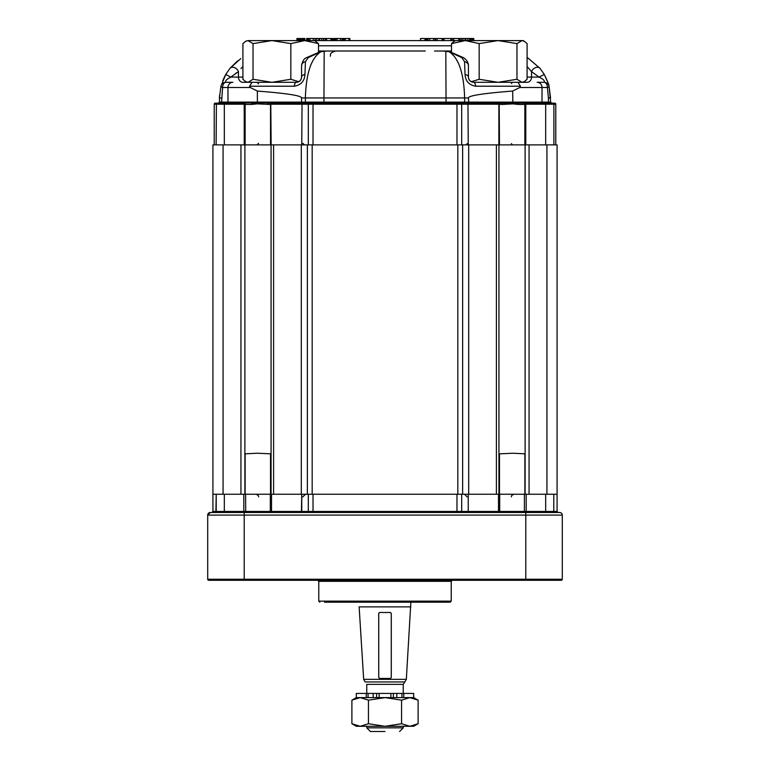 <?xml version="1.0" encoding="UTF-8"?>
<svg xmlns="http://www.w3.org/2000/svg" width="770" height="770" viewBox="0 0 770 770"><rect width="100%" height="100%" fill="white"/><g stroke="black" fill="none" stroke-linecap="round" stroke-linejoin="round"><path stroke-width="1.16" d="M210.316 512.493L559.684 512.493L558.038 512.493L557.076 511.453L557.076 494.244L546.931 494.244L557.076 494.244L557.076 144.876L557.076 511.453L558.038 512.493L559.684 512.493A2.608 2.608 0 0 1 562.293 515.101A2.608 2.608 0 0 0 559.684 512.493L210.316 512.493L211.962 512.493L210.316 512.493L211.962 512.493L212.924 511.453L212.924 494.244L546.931 494.244L496.4 494.244L496.4 144.876L498.941 144.876L498.941 494.244L498.941 144.876L557.076 144.876L546.931 144.876L546.931 494.244L546.931 144.876L529.057 144.876L529.057 494.244L529.057 144.876L468.689 144.876L496.4 144.876L496.4 494.244L273.6 494.244L273.6 144.876L468.689 144.876L468.689 494.244L468.689 144.876L462.635 144.876L462.635 494.244L462.635 144.876L457.823 144.876L457.823 494.244L457.823 144.876L312.177 144.876L312.177 494.244L312.177 144.876L307.365 144.876L307.365 494.244L307.365 144.876L301.311 144.876L301.311 494.244L301.311 144.876L244.889 144.876L244.889 494.244L273.6 494.244L273.6 144.876L244.889 144.876L244.889 494.244L212.924 494.244L212.924 144.876L244.889 144.876L240.943 144.876L240.943 494.244L240.943 144.876L223.069 144.876L223.069 494.244L223.069 144.876L212.924 144.876L212.924 511.453L211.962 512.493L210.316 512.493L207.708 515.101A2.608 2.608 0 0 1 210.316 512.493L207.708 515.101A2.608 2.608 0 0 1 210.316 512.493A2.608 2.608 0 0 0 207.708 515.101L244.206 515.101L244.206 512.493L244.206 515.101L525.794 515.101L525.794 512.493L525.794 515.101L562.293 515.101L562.293 579.242A1.04 1.04 0 0 1 561.253 580.282L208.747 580.282A1.04 1.04 0 0 1 207.708 579.242L208.747 580.282A1.04 1.04 0 0 1 207.708 579.242L207.708 515.101A2.608 2.608 0 0 1 210.316 512.493M499.691 494.244L524.409 494.244L499.691 494.244L499.691 511.453A1.04 0.837 -90 0 0 500.519 512.493A1.04 0.837 -90 0 1 499.691 511.453L499.691 494.244M245.591 494.244L270.308 494.244L245.591 494.244L245.697 512.493L245.591 494.244M542.735 580.282L208.747 580.282A1.04 1.04 0 0 1 207.708 579.242L208.747 580.282A1.04 1.04 0 0 1 207.708 579.242L207.708 515.101L562.293 515.101L562.293 579.242A1.04 1.04 0 0 1 561.253 580.282L542.735 580.282M213.964 580.282L208.747 580.282L213.964 580.282M324.517 602.178L450.181 602.178L324.517 602.178M418.12 723.723L409.842 726.283L401.565 723.723L401.565 700.171L409.842 697.61L418.12 700.171L418.12 723.723L409.842 726.283L385 726.283L401.565 723.723L401.565 700.171L409.842 697.61L385 697.61L401.565 700.171L385 697.61L356.317 697.61L351.89 700.171L360.168 697.61L368.445 700.171L385 697.61L356.317 697.61L356.317 693.433L366.25 693.433L356.317 693.433L356.317 697.61L351.89 700.171L360.168 697.61L368.445 700.171L385 697.61L401.95 697.61L401.95 693.433L366.25 693.433L366.25 697.61L368.05 697.61L366.25 697.61L366.25 693.433L368.05 693.433L368.05 697.61L368.05 693.433L373.181 693.433L373.181 697.61L373.181 693.433L376.617 693.433L376.617 697.61L376.617 693.433L379.129 693.433L379.129 697.61L379.129 693.433L390.871 693.433L390.871 697.61L390.871 693.433L393.383 693.433L393.383 697.61L393.383 693.433L396.82 693.433L396.82 697.61L396.82 693.433L401.95 693.433L401.95 697.61L409.842 697.61L418.12 700.171L418.12 723.723L413.683 726.283L409.842 726.283L401.565 723.723L385 726.283L360.168 726.283L351.89 723.723L351.89 700.171L351.89 723.723L360.168 726.283L356.327 726.283L351.89 723.723L356.327 726.283L360.168 726.283L368.445 723.723L368.445 700.171L368.445 723.723L385 726.283L360.168 726.283L368.445 723.723L385 726.283L413.683 726.283L418.12 723.723M391.285 613.709L391.285 675.415L391.285 613.709M359.138 606.875L410.862 606.875L359.138 606.875L363.671 679.352L406.329 679.352L410.862 602.178L406.329 679.352L363.671 679.352L359.138 606.875M378.715 613.709L378.715 675.415L378.715 613.709M365.173 681.96L404.828 681.96L406.329 679.352L404.828 681.96L365.173 681.96L363.671 679.352L365.173 681.96M413.683 697.61L409.842 697.61L413.683 697.61L418.12 700.171L413.683 697.61L413.683 693.433L401.95 693.433L403.75 693.433L403.75 697.61L403.75 693.433L413.683 693.433L413.683 697.61M379.581 612.487L378.744 613.344L378.744 677.581L379.581 678.437L390.419 678.437L391.256 677.581L391.256 613.344L390.419 612.487L379.581 612.487L378.744 613.344L378.744 677.581L379.581 678.437L390.419 678.437L391.256 677.581L391.256 613.344L390.419 612.487L379.581 612.487M385 731.5L370.399 731.5L366.751 727.852L385 727.852L366.751 727.852L366.751 726.283L366.751 727.852L370.399 731.5L385 731.5M403.249 727.852L385 727.852L403.249 727.852L403.249 726.283L403.249 727.852L399.601 731.5L403.249 727.852M245.62 41.272L247.969 40.589L245.62 41.272L242.906 43.611L242.906 79.272L245.62 81.61L247.969 82.303L271.935 82.303L253.032 79.272L247.969 82.303M253.032 43.611L271.935 40.589L247.969 40.589L253.032 43.611L253.032 79.272M516.968 43.611L522.031 40.589L524.38 41.272L527.094 43.611L527.094 79.272L524.38 81.61L522.031 82.303L516.968 79.272L516.968 43.611L498.065 40.589L455.397 40.589L454.204 41.272L451.49 43.611L465.321 40.589L479.161 43.611L479.161 79.272L471.24 81.716M513.253 40.589L498.065 40.589L479.161 43.611M313.303 40.589L313.303 38.5L306.893 38.5L306.893 40.589M307.596 38.5L307.596 40.589M310.002 38.5L310.002 40.589M340.436 40.589L340.436 38.5L334.469 38.5M332.274 40.589L332.274 38.5L325.402 38.5L325.402 40.589M326.557 38.5L326.557 40.589M323.747 40.589L323.747 38.5L315.171 38.5L315.171 40.589M343.718 40.589L343.718 38.5L339.936 38.5M342.91 40.589L342.91 38.5L342.159 38.5L342.159 40.589M349.888 38.5L349.888 40.589L349.888 38.5L344.96 38.5M435.06 40.589L435.06 38.5L433.577 38.5L433.577 40.589M433.577 38.5L425.82 38.5L425.82 40.589M507.536 40.589L471.038 40.589M451.49 43.611L451.49 52.254M304.679 40.589L290.839 43.611L271.935 40.589L314.603 40.589L304.679 40.589L318.511 43.611L314.603 40.589L455.397 40.589M318.511 43.611L318.511 52.254M290.839 43.611L290.839 79.272L271.935 82.303L296.354 82.303L242.897 82.303A5.217 4.447 90 0 1 238.45 77.087L242.906 77.087M298.76 81.716L290.839 79.272M498.151 103.161L499.201 103.729L498.864 104.316L498.151 103.161L472.453 103.161L554.727 103.161A1.04 1.04 0 0 1 555.776 104.2L555.776 144.876L214.224 144.876L214.224 104.2A1.04 1.04 0 0 1 215.273 103.161A1.04 1.04 0 0 0 214.224 104.2L243.984 104.2A1.04 0.616 -90 0 1 244.591 103.161L225.35 103.161A1.04 1.011 90 0 0 224.33 104.2L224.33 144.876M219.498 95.557L219.44 102.112L218.401 103.161L221.577 102.112L222.607 87.52L227.978 87.52L227.978 102.112A1.04 0.982 90 0 1 226.996 103.161L257.228 102.891L251.675 103.161L251.53 104.46L257.17 103.863L270.53 104.46L270.53 144.876M225.35 103.161L215.273 103.161M258.547 102.843L297.547 103.161L271.849 103.161L271.136 104.316L270.799 103.729L271.136 144.876M267.585 104.46A1.299 0.914 90 0 1 268.499 103.161L271.849 103.161L270.799 103.729M554.727 103.161L553.591 103.161L553.88 104.2L555.776 104.2M525.785 144.876L525.785 104.287A1.04 0.491 -132.3 0 0 525.082 103.584L525.409 103.161A1.04 0.616 90 0 1 526.016 104.2L524.871 104.46L524.871 144.876M464.56 61.648A5.217 4.177 0 0 1 468.43 65.681L468.43 77.087A5.217 2.782 180 0 0 465.051 74.478L464.56 61.648L461.808 57.635L449.151 51.773C458.747 57.952 463.906 73.343 464.628 97.944L468.43 97.944L468.795 103.151L309.261 103.161A1.04 0.943 90 0 0 308.318 104.2L472.809 104.2L472.453 103.161L468.795 103.151L469.084 104.181M425.261 51.013L326.528 51.013L320.849 51.773L308.192 57.635L305.44 61.648L304.949 74.478A5.217 2.782 180 0 0 301.57 77.087L301.57 65.681C302.437 61.09 304.14 58.395 306.672 57.596L319.935 51.85L326.528 51.013L318.511 51.013L345.711 51.013M461.808 57.635A5.217 2.445 -60.1 0 1 463.328 57.596L450.065 51.85A5.217 3.802 -75.6 0 0 449.151 51.773L443.472 51.013L451.49 51.013L434.54 51.013M516.968 79.272L498.065 82.303L522.031 82.303M465.051 74.478C465.513 81.177 469.065 85.085 475.706 86.211A5.217 2.127 -90 0 0 473.646 82.303L527.104 82.303A5.217 4.447 -90 0 0 531.55 77.087L527.094 77.087M313.024 144.876L313.024 103.161L305.7 103.161A1.04 0.645 90 0 0 305.045 104.2L271.492 104.2M242.906 66.528L240.952 68.559M237.641 60.83L229.96 68.338L225.726 74.478L229.96 68.338A5.217 3.744 -140.9 0 1 234.494 67.635A5.217 3.744 -140.9 0 1 238.45 71.629L231.577 76.548M235.37 73.65L236.871 72.63M531.55 71.629L527.094 66.528L531.55 71.629L531.55 77.087L539.067 77.087L531.55 71.629A5.217 3.744 140.9 0 1 535.506 67.635A5.217 3.744 140.9 0 1 540.04 68.338L544.274 74.478L548.096 82.939M450.065 51.85L446.331 51.166A5.217 4.139 -84.1 0 0 445.801 51.157L446.051 97.944L464.628 97.944L464.628 102.112L542.022 102.112L542.022 87.52A5.217 4.899 90 0 0 537.123 82.303L544.024 82.303A5.217 3.369 90 0 1 547.393 87.52L548.423 97.944L550.56 97.944L549.068 86.211L550.723 102.67M301.57 77.087A5.217 5.217 0 0 1 296.354 82.303A5.217 5.217 0 0 0 301.57 77.087C301.282 80.109 299.549 81.841 296.354 82.303A5.217 2.127 90 0 0 294.294 86.211L249.557 86.211L250.26 87.52L257.373 91.062L257.373 102.112L301.57 102.112L301.57 97.944L305.372 97.944L305.372 102.112L301.57 102.112L301.205 103.151L305.7 103.161M244.591 103.161L244.918 103.584A1.04 0.491 132.3 0 0 244.215 104.287L243.984 104.2M468.43 97.944C468.516 95.634 483.262 93.343 512.666 91.052L512.868 103.873L502.415 104.46A1.299 0.914 -90 0 0 501.501 103.161M549.068 86.211A5.217 5.217 0 0 0 544.024 82.303A5.217 5.217 0 0 1 549.068 86.211C549.077 84.95 547.47 81.043 544.274 74.478L539.067 77.087C543.466 79.243 545.112 80.975 544.024 82.303A5.217 5.217 0 0 1 549.068 86.211A5.217 1.078 -14.5 0 1 547.393 87.52L519.74 87.52L512.666 91.052M257.373 91.062C286.748 93.343 301.484 95.634 301.57 97.944M250.26 87.52L227.978 87.52A5.217 4.899 -90 0 1 232.877 82.303L225.976 82.303C224.888 80.975 226.534 79.233 230.933 77.087L225.726 74.478L220.932 86.211A5.217 5.217 0 0 1 225.976 82.303A5.217 3.369 -90 0 0 222.607 87.52A5.217 1.078 -165.5 0 1 220.932 86.211A5.217 5.217 0 0 1 225.976 82.303M539.067 77.087L544.274 74.478L540.04 68.338L527.094 57.298M221.577 97.944L219.44 97.944L220.932 86.211M229.96 68.338L240.789 58.597M222.751 80.629L225.341 75.171M319.935 51.85A5.217 3.802 75.6 0 1 320.849 51.773C311.253 57.952 306.094 73.343 305.372 97.944L323.949 97.944L323.949 102.112L305.372 102.112L304.987 103.151A1.04 0.597 91.2 0 0 304.429 104.191M294.294 86.211C300.954 85.066 304.506 81.158 304.949 74.478M323.669 51.166A5.217 4.139 84.1 0 1 324.199 51.157L323.949 97.944L446.051 97.944L446.051 102.112L323.949 102.112L323.949 103.161M519.74 87.52L520.443 86.211L517.979 82.303M473.646 82.303C470.451 81.841 468.718 80.099 468.43 77.087A5.217 5.217 0 0 0 468.718 78.79A5.217 5.217 0 0 1 468.43 77.087M463.328 57.596L463.328 57.596C466.649 59.675 468.353 62.37 468.43 65.681M468.834 79.098A5.217 5.217 0 0 0 470.345 81.12A5.217 5.217 0 0 1 468.834 79.098M471.076 81.62A5.217 5.217 0 0 0 471.721 81.938A5.217 5.217 0 0 1 471.076 81.62M301.57 65.681A5.217 4.177 0 0 1 305.44 61.648M306.672 57.596A5.217 2.445 60.1 0 1 308.192 57.635M249.557 86.211L252.021 82.303M548.423 97.944L548.423 102.112L551.599 103.161L550.56 102.112L542.022 102.112A1.04 0.982 -90 0 0 543.004 103.161M512.868 103.873L518.47 104.46L518.326 103.161L515.236 103.036M512.772 102.891L511.453 102.843M297.191 104.2L297.547 103.161L301.205 103.151L300.916 104.181M257.17 103.863L257.373 102.112L219.44 102.112L219.296 102.641M464.3 103.161A1.04 0.645 90 0 1 464.955 104.2M244.215 144.876L244.215 104.287L245.13 104.46L245.13 144.876M244.918 103.584L245.13 104.46L251.53 104.46M525.082 103.584L524.871 104.46L518.47 104.46M499.201 103.729L499.47 144.876M498.864 144.876L498.864 104.316L502.415 104.46M471.596 40.589L471.596 38.5L469.623 38.5L469.613 40.589L469.623 38.5L467.91 38.5L467.91 40.589M467.91 38.5L465.465 38.5L465.465 40.589M465.465 38.5L462.953 38.5L462.953 40.589M462.953 38.5L461.423 38.5L461.423 40.589M461.423 38.5L459.931 38.5L459.931 40.589L459.931 38.5L452.221 38.5L452.221 40.589M451.721 40.589L451.721 38.5L450.902 38.5L450.902 40.589M450.902 38.5L444.088 38.5L444.088 40.589M444.088 38.5L443.27 38.5L443.27 40.589L443.27 38.5L435.56 38.5L435.56 40.589M427.071 38.5L427.071 40.589M426.012 38.5L426.012 40.589M424.953 40.589L424.953 38.5L425.088 40.589M424.953 38.5L420.516 38.5L420.516 40.589M472.578 40.589L472.578 38.5L473.791 38.5L473.791 40.589M472.578 38.5L471.798 38.5L471.798 40.589M470.383 38.5L470.383 40.589M333.766 40.589L333.766 38.5L333.237 38.5L333.237 40.589M313.303 38.5L315.171 38.5M323.747 38.5L325.402 38.5M303.659 40.589L303.659 38.5L304.872 38.5L304.872 40.589M303.659 38.5L302.88 38.5L302.88 40.589M301.465 40.589L301.465 38.5L302.687 38.5L302.687 40.589M301.465 38.5L300.704 38.5L300.704 40.589M300.704 38.5L299.039 38.5L299.039 40.589M299.039 38.5L298.664 40.589M298.664 38.5L297.672 38.5L297.672 40.589M297.672 38.5L296.912 38.5L296.912 40.589M319.281 38.5L319.281 40.589M316.72 38.5L316.72 40.589M323.506 38.5L323.506 40.589M321.764 38.5L321.764 40.589M331.119 38.5L331.119 40.589M334.729 38.5L334.729 40.589M334.026 38.5L334.026 40.589M337.135 38.5L337.135 40.589M498.065 82.303L479.161 79.272M498.065 40.589L523.186 40.589L524.38 41.272M298.962 40.589L262.464 40.589M211.962 512.493L212.924 511.453L211.962 512.493M557.076 511.453L558.038 512.493L557.076 511.453L553.794 511.453L553.794 494.244L553.794 511.453L545.67 511.453L545.67 494.244L545.67 511.453A1.04 1.011 -90 0 0 546.681 512.493A1.04 1.011 -90 0 1 545.67 511.453L526.208 511.453L526.208 494.244L526.208 511.453A1.04 0.616 -90 0 0 526.824 512.493A1.04 0.616 -90 0 1 526.208 511.453L553.794 511.453L554.082 512.493L553.794 511.453L557.076 511.453M524.871 494.244L499.47 494.244L499.47 453.828L512.868 453.241L524.871 453.828L524.871 494.244M245.13 494.244L270.53 494.244L270.53 453.828L257.17 453.232L245.13 453.828L245.13 494.244M451.22 581.321L318.78 581.321L317.731 580.282L318.78 581.321L318.78 601.139L451.22 601.139L450.181 602.178L451.22 601.139L318.78 601.139L319.82 602.178L318.78 601.139L318.78 581.321L451.22 581.321L452.269 580.282L451.22 581.321L451.22 601.139L451.22 581.321M212.924 511.453L216.206 511.453L216.206 494.244L215.918 512.493L216.206 511.453L224.33 511.453L224.33 494.244L224.33 511.453L243.792 511.453L243.792 494.244L243.792 511.453L270.308 511.453L270.308 494.244L270.308 511.453L271.512 511.453L271.512 494.244L271.512 511.453L301.753 511.453L301.753 494.244L301.397 512.493L301.753 511.453L308.318 511.453L308.318 494.244L308.318 511.453L313.024 511.453L313.024 494.244L313.024 511.453L456.976 511.453L456.976 494.244L456.976 511.453L461.682 511.453L461.682 494.244L461.682 511.453A1.04 0.943 -90 0 0 462.616 512.493A1.04 0.943 -90 0 1 461.682 511.453L468.247 511.453L468.247 494.244L468.247 511.453L498.488 511.453L498.488 494.244L498.488 511.453L524.409 511.453L524.409 494.244L524.409 511.453L526.208 511.453L524.409 511.453L524.303 512.493L524.409 511.453L498.488 511.453L498.844 512.493L498.488 511.453L468.247 511.453L468.603 512.493L468.247 511.453L456.976 511.453L456.976 512.493L456.976 511.453L313.024 511.453L313.024 512.493L313.024 511.453L308.318 511.453A1.04 0.943 -90 0 1 307.384 512.493A1.04 0.943 -90 0 0 308.318 511.453L271.512 511.453L271.156 512.493L271.512 511.453L270.308 511.453A1.04 0.837 -90 0 1 269.481 512.493A1.04 0.837 -90 0 0 270.308 511.453L243.792 511.453A1.04 0.616 -90 0 1 243.176 512.493A1.04 0.616 -90 0 0 243.792 511.453L224.33 511.453A1.04 1.011 -90 0 1 223.319 512.493A1.04 1.011 -90 0 0 224.33 511.453L212.924 511.453M525.794 579.242L525.794 580.282L525.794 579.242L207.708 579.242L244.206 579.242L244.206 515.101L244.206 580.282L244.206 579.242L525.794 579.242L525.794 515.101L525.794 579.242L562.293 579.242L525.794 579.242M366.751 684.357L403.249 684.357L403.249 693.433L403.249 684.357L404.828 681.96L403.249 684.357L366.751 684.357L366.751 693.433L366.751 684.357M525.111 144.876L525.111 494.244L525.111 144.876M271.069 144.876L271.069 494.244L271.069 144.876M308.674 38.5L308.674 40.589M330.908 38.5L330.908 40.589M340.523 38.5L340.523 40.589M545.67 144.876L545.67 104.2L526.016 104.2M498.508 104.2L472.809 104.2M468.247 144.876L467.967 103.141M544.65 103.161A1.04 1.011 90 0 1 545.67 104.2L553.88 104.2L553.88 144.876M461.682 144.876L461.682 104.2A1.04 0.943 90 0 0 460.739 103.161M456.976 144.876L456.976 103.161M308.318 144.876L308.318 104.2L305.045 104.2M301.753 144.876L302.033 103.141M216.12 144.876L216.409 103.161M465.571 104.191A1.04 0.597 88.8 0 0 465.013 103.151L464.628 102.112L446.051 102.112L446.051 103.161M238.45 71.629L238.45 77.087L230.933 77.087M520.443 86.211L475.706 86.211M451.49 45.796L318.511 45.796M465.869 38.5L465.869 40.589M465.003 38.5L465.003 40.589M459.931 38.5L459.931 40.589M458.785 38.5L458.785 40.589M453.674 38.5L453.674 40.589M443.27 38.5L443.27 40.589M442.124 38.5L442.124 40.589M437.014 38.5L437.014 40.589M429.766 38.5L429.766 40.589M428.024 38.5L428.024 40.589M348.945 38.5L348.945 40.589M345.201 38.5L345.201 40.589M343.555 38.5L343.555 40.589M299.722 38.5L299.722 40.589M298.394 38.5L298.394 40.589M318.819 38.5L318.819 40.589M319.694 38.5L319.694 40.589M335.807 38.5L335.807 40.589M511.453 496.852C511.116 495.87 511.983 495.004 514.062 494.244C511.983 495.004 511.116 495.87 511.453 496.852M467.13 496.852L464.522 494.244L467.13 496.852M302.87 496.852L305.478 494.244L302.87 496.852M258.547 496.852C258.884 495.87 258.017 495.004 255.938 494.244C258.017 495.004 258.884 495.87 258.547 496.852M523.186 82.303L524.38 81.61M306.633 40.589L306.633 38.5M246.814 82.303L245.62 81.61M446.331 51.166L443.472 51.013M330.253 56.229C331.187 54.795 328.367 53.496 335.46 51.013M467.101 143.576L466.851 144.202M466.476 144.587L465.561 144.876M511.472 143.576L511.732 144.202M512.108 144.587L513.013 144.876M258.547 143.307L256.988 144.876M302.87 143.307L304.439 144.876M426.715 40.589L426.715 38.5M344.517 40.589L344.517 38.5M511.472 83.603L511.732 82.968M512.108 82.592L513.013 82.303M258.547 83.863L256.988 82.303"/></g></svg>
